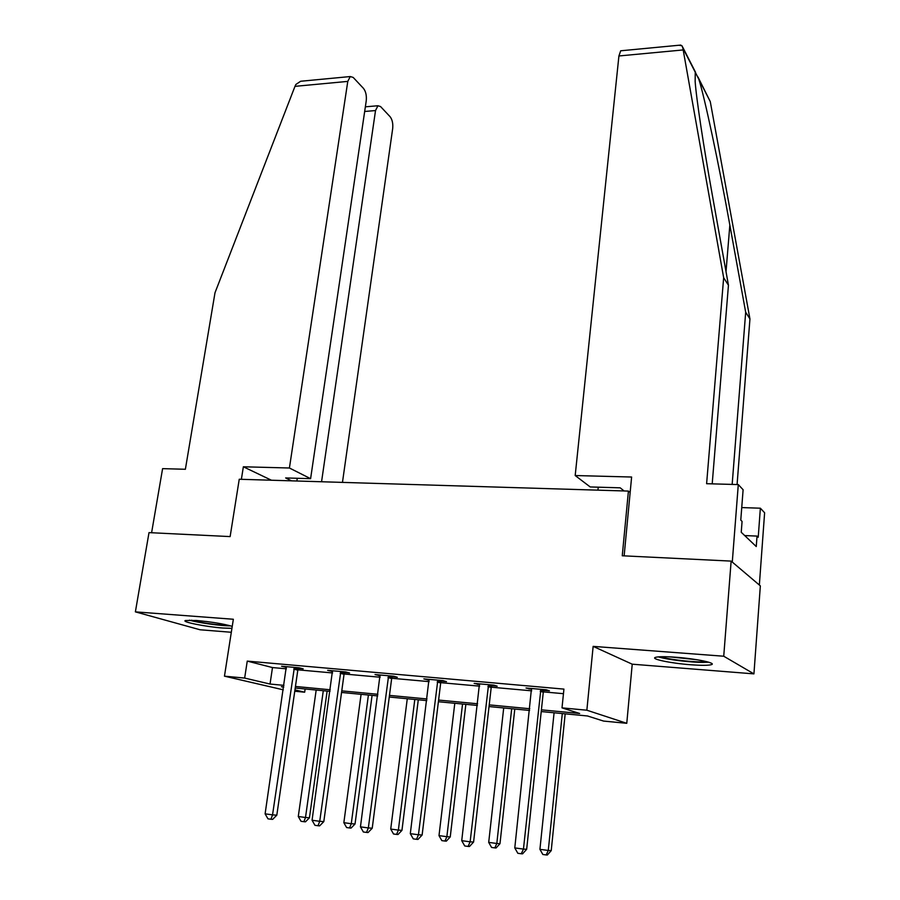 <?xml version="1.0" encoding="UTF-8"?>
<svg xmlns="http://www.w3.org/2000/svg" width="900" height="900" viewBox="0 0 900 900"><rect width="100%" height="100%" fill="white"/><g stroke="black" fill="none" stroke-linecap="round" stroke-linejoin="round"><path stroke-width="1.35" d="M232.234 626.366C223.504 623.835 211.567 621.877 196.425 620.482L185.456 620.516C180.877 621.81 206.01 626.816 222.84 628.031L231.93 628.335M690.424 664.729C701.325 665.539 708.322 665.516 711.405 664.65C716.962 663.12 696.116 658.71 676.012 657.259C665.201 656.482 658.35 656.516 655.459 657.371C650.081 658.969 670.77 663.266 690.424 664.729M305.134 688.984L304.673 692.201L294.761 691.234M630.158 492.491L628.425 491.085L239.243 479.25L230.13 536.591L149.006 532.62L135.382 611.865L200.059 629.775L231.322 632.273M628.425 491.085L622.26 555.773L731.137 561.105L760.342 585.866L753.93 673.875L723.735 656.224L593.145 646.38L586.856 710.212L626.771 723.308L603.551 721.069L587.498 715.972L541.226 711.551M593.145 646.38L632.227 664.189L753.93 673.875M632.227 664.189L626.771 723.308M731.137 561.105L723.735 656.224M541.406 709.841L579.645 713.475L562.005 707.873L563.929 689.107L247.252 661.106L272.486 667.564L286.38 668.812M297.877 669.836L332.584 672.952M344.104 673.988L380.149 677.227M391.702 678.262L429.142 681.626M440.73 682.661L479.632 686.16M491.254 687.195L531.686 690.829M543.319 691.875L563.467 693.686M543.915 690.367L549.416 690.851L546.39 689.816L526.016 688.005L531.675 689.265M491.839 685.71L497.171 686.183L493.909 685.148L474.154 683.381L479.644 684.619M441.326 681.199L446.49 681.66L443.014 680.614L423.855 678.904L429.165 680.119M392.299 676.822L397.316 677.273L393.637 676.215L375.03 674.55L380.183 675.742M344.689 672.57L349.56 673.009L345.701 671.94L327.634 670.331L332.629 671.49M298.451 668.441L303.188 668.857L299.137 667.8L281.588 666.236L286.447 667.361M283.298 689.827L224.46 676.17L233.347 619.256L135.382 611.865M224.46 676.17L244.654 678.071L270.034 684.045L283.95 685.361M247.252 661.106L244.654 678.071M562.005 707.873L586.856 710.212M283.725 686.936L281.374 686.711L283.68 687.251M294.952 689.906L304.673 692.201M529.571 710.438L489.026 706.556M477.394 705.442L438.39 701.719M426.791 700.605L389.261 697.028M377.685 695.914L341.561 692.46M330.019 691.357L295.223 688.039M295.447 686.464L330.244 689.771M341.775 690.863L377.899 694.294M389.475 695.396L426.994 698.962M438.593 700.065L477.596 703.778M489.218 704.88L529.762 708.739M272.486 667.564L270.034 684.045M529.211 688.286L529.132 689.04M477.585 683.696L477.495 684.428M427.5 679.23L427.41 679.961M378.877 674.899L378.787 675.619M331.661 670.691L331.571 671.4M285.806 666.607L285.705 667.305M540.866 689.332L523.451 849.094L514.789 847.913L531.484 688.489M544.286 689.636L543.274 692.212L526.669 849.274L523.451 849.094L521.291 853.774L517.826 853.29L514.789 847.913M526.669 849.274L522.585 853.83L521.291 853.774M554.085 712.778L539.921 849.33L548.28 850.466L551.227 850.635L565.178 713.835M551.227 850.635L547.358 855L546.165 854.944L548.28 850.466L562.298 713.565M546.165 854.944L542.835 854.482L539.921 849.33M706.387 661.579L700.841 661.86C689.062 661.928 666.731 659.081 660.724 656.741M658.373 656.865C666.394 659.509 690.446 662.467 703.373 662.4L708.694 662.209M670.129 656.887L697.05 659.745M189.416 620.156C198.112 622.766 221.535 626.006 230.58 625.86M228.566 625.331C220.972 625.624 198.765 622.553 191.509 620.19M205.987 621.45L214.391 622.609M732.161 484.414L745.684 312.255L749.947 318.938L710.269 101.599L697.95 76.972M745.684 312.255L729.844 225.067C719.01 164.7 704.048 94.59 698.749 79.065L695.25 72.225L695.149 81.405C696.251 98.123 703.732 147.263 712.249 194.602L728.449 285.244L712.204 483.851M678.926 45.248L682.009 45.788L682.83 47.947L723.656 277.729L706.613 483.705L738.293 484.582L743.107 489.735L740.779 520.121L742.072 521.392L741.24 532.283L756.259 546.548L757.035 536.085L758.227 537.244L760.365 508.207L741.735 507.577M760.365 508.207L764.617 512.764L759.352 585.023L732.285 562.072L738.293 484.582M749.947 318.938L737.077 484.549M624.139 555.863L631.62 477.022L575.19 475.537L618.919 55.969L620.696 50.794L621.664 50.704M575.19 475.537L590.197 486.945L620.201 487.834L624.071 490.95M723.656 277.729L728.449 285.244M598.241 487.181L597.949 490.162M757.035 536.085L744.694 535.567M291.555 480.836L285.649 477.945L310.601 478.676L366.244 100.8C366.739 95.58 365.816 91.44 363.465 88.369L353.183 77.422L350.257 76.545L347.782 81.394L294.986 86.344L295.886 84.442L300.668 81.259L304.335 80.91M294.986 86.344L214.999 292.759L185.377 469.271L162.596 468.641L151.594 532.755M342.461 482.389L392.681 128.588C393.154 123.547 392.287 119.587 390.105 116.719L380.554 106.549L377.933 105.75L375.525 110.554L364.669 111.476M321.559 481.748L375.525 110.554M310.601 478.676L289.418 468L347.782 81.394M271.44 480.229L243.36 466.785L289.418 468M241.38 479.317L243.36 466.785M296.865 481.005L297.27 478.282M488.554 684.675L470.126 841.815L461.734 840.668L479.464 683.854M492.199 684.99L491.197 687.533L473.591 842.029L470.126 841.815L468.09 846.428L464.738 845.966L461.734 840.668M473.591 842.029L469.474 846.506L468.09 846.428M437.827 680.153L418.444 834.761L410.31 833.659L428.996 679.365M441.675 680.49L440.685 682.988L422.134 835.02L418.444 834.761L416.52 839.317L413.269 838.867L410.31 833.659M422.134 835.02L418.005 839.408L416.52 839.317M503.707 707.962L488.7 842.377L496.811 843.48L499.984 843.671L514.789 709.02M499.984 843.671L496.091 847.969L494.809 847.89L496.811 843.48L511.684 708.727M494.809 847.89L491.569 847.451L488.7 842.377M454.793 703.283L438.998 835.616L446.861 836.685L450.248 836.921L465.851 704.34M450.248 836.921L446.332 841.14L444.971 841.05L446.861 836.685L462.544 704.025M444.971 841.05L441.832 840.623L438.998 835.616M388.598 675.765L368.336 827.933L360.45 826.852L380.025 675M392.647 676.125L391.657 678.589L372.229 828.214L368.336 827.933L366.525 832.421L363.364 831.994L360.45 826.852M372.229 828.214L368.089 832.534L366.525 832.421M340.808 671.501L319.725 821.295L312.064 820.249L332.483 670.77M345.037 671.884L344.048 674.303L323.809 821.61L319.725 821.295L318.015 825.739L314.955 825.311L312.064 820.249M323.809 821.61L319.646 825.851L318.015 825.739M294.39 667.373L272.543 814.86L265.106 813.847L286.312 666.653M298.8 667.766L297.81 670.151L276.806 815.197L272.543 814.86L270.934 819.248L267.964 818.831L265.106 813.847M276.806 815.197L272.644 819.371L270.934 819.248M407.272 698.749L390.724 829.058L398.363 830.104L401.951 830.363L418.298 699.795M401.951 830.363L398.025 834.502L396.585 834.413L398.363 830.104L414.799 699.469M396.585 834.413L393.525 833.996L390.724 829.058M361.091 694.327L343.845 822.69L351.27 823.702L355.039 823.984L372.082 695.385M355.039 823.984L351.09 828.067L349.582 827.966L351.27 823.702L368.404 695.025M349.582 827.966L346.613 827.55L343.845 822.69M316.181 690.041L298.282 816.502L305.505 817.481L309.442 817.796L327.139 691.087M309.442 817.796L305.483 821.812L303.896 821.689L305.505 817.481L323.291 690.716M303.896 821.689L301.016 821.295L298.282 816.502M540.608 689.85L543.668 690.874M540.214 691.189L543.274 692.212M710.269 101.599L698.749 79.065M695.25 72.225L682.83 47.947M683.145 49.939L618.919 55.969M726.019 271.609L729.844 225.067M488.306 685.181L491.591 686.216M487.912 686.498L491.197 687.533M437.569 680.648L441.067 681.694M437.175 681.952L440.685 682.988M388.35 676.26L392.04 677.306M387.956 677.543L391.657 678.589M340.56 671.996L344.441 673.054M340.166 673.256L344.048 674.303M294.142 667.845L298.204 668.914M293.749 669.094L297.81 670.151M680.85 45.068L620.696 50.794M682.661 47.059L695.531 72.259M377.933 105.75L365.355 106.819M350.257 76.545L300.668 81.259"/></g></svg>
